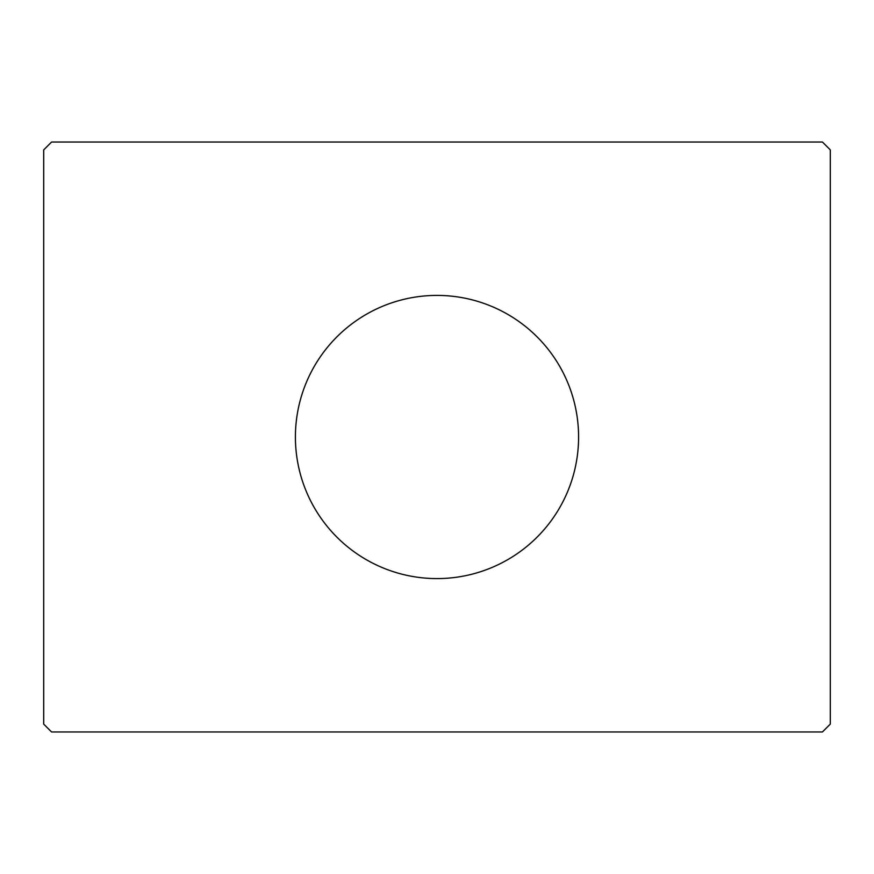 <?xml version="1.0" encoding="UTF-8"?>
<svg xmlns="http://www.w3.org/2000/svg" width="874" height="874" viewBox="0 0 874 874"><rect width="100%" height="100%" fill="white"/><g stroke="black" fill="none" stroke-linecap="round" stroke-linejoin="round"><path stroke-width="1.31" d="M578.588 437A141.588 141.588 0 0 0 437 295.412A141.588 141.588 0 0 0 295.412 437A141.588 141.588 0 0 0 437 578.588A141.588 141.588 0 0 0 578.588 437M822.434 142.025L51.566 142.025L43.7 149.891L43.7 724.109L51.566 731.975L822.434 731.975L830.3 724.109L830.3 149.891L822.434 142.025"/></g></svg>
